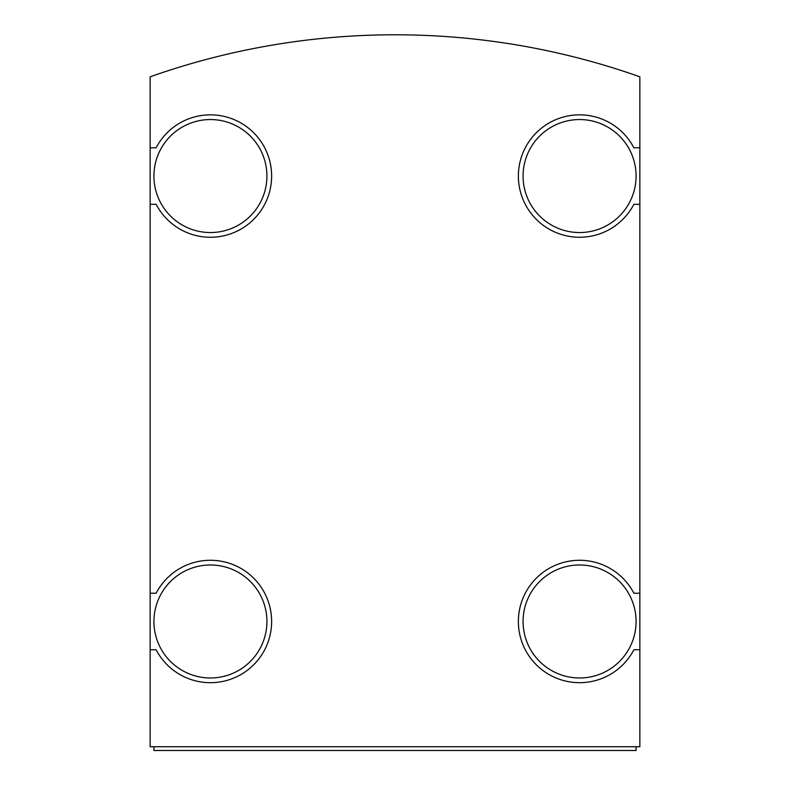 <?xml version="1.0" encoding="UTF-8"?>
<svg xmlns="http://www.w3.org/2000/svg" width="790" height="790" viewBox="0 0 790 790"><rect width="100%" height="100%" fill="white"/><g stroke="black" fill="none" stroke-linecap="round" stroke-linejoin="round"><path stroke-width="1.19" d="M150.149 147.799L150.149 746.738L639.851 746.738L639.851 76.798A734.542 734.542 0 0 0 150.149 76.798L150.149 147.799L156.124 147.799A61.215 61.215 0 0 1 249.077 128.592A61.215 61.215 0 0 1 249.077 223.511A61.215 61.215 0 0 1 156.124 204.304L150.149 204.304M150.149 593.231L156.124 593.231A61.215 61.215 0 0 1 249.077 574.024A61.215 61.215 0 0 1 249.077 668.942A61.215 61.215 0 0 1 156.124 649.736L150.149 649.736M639.851 649.736L633.876 649.736A61.215 61.215 0 0 1 540.923 668.942A61.215 61.215 0 0 1 540.923 574.024A61.215 61.215 0 0 1 633.876 593.231L639.851 593.231M639.851 204.304L633.876 204.304A61.215 61.215 0 0 1 540.923 223.511A61.215 61.215 0 0 1 540.923 128.592A61.215 61.215 0 0 1 633.876 147.799L639.851 147.799M153.922 746.738L153.922 750.5L636.078 750.5L636.078 746.738M636.078 621.483A56.505 56.505 0 0 0 551.321 572.553A56.505 56.505 0 0 0 551.321 670.414A56.505 56.505 0 0 0 636.078 621.483M266.921 621.483A56.505 56.505 0 0 0 182.174 572.553A56.505 56.505 0 0 0 182.174 670.414A56.505 56.505 0 0 0 266.921 621.483M636.078 176.052A56.505 56.505 0 0 0 551.321 127.121A56.505 56.505 0 0 0 551.321 224.982A56.505 56.505 0 0 0 636.078 176.052M266.921 176.052A56.505 56.505 0 0 0 182.174 127.121A56.505 56.505 0 0 0 182.174 224.982A56.505 56.505 0 0 0 266.921 176.052"/></g></svg>
